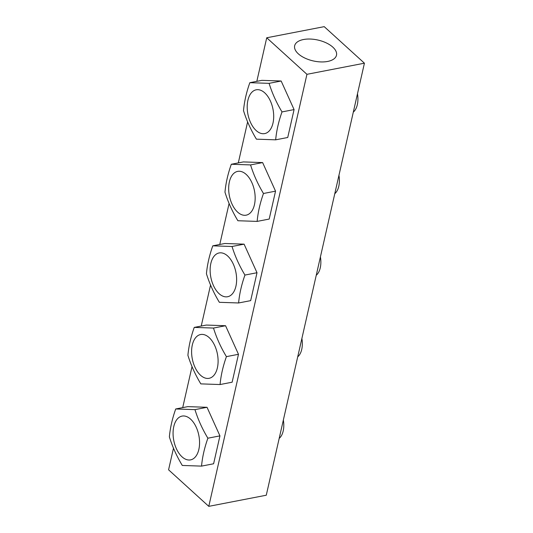 <?xml version="1.0" encoding="UTF-8"?>
<svg xmlns="http://www.w3.org/2000/svg" width="533" height="533" viewBox="0 0 533 533"><rect width="100%" height="100%" fill="white"/><g stroke="black" fill="none" stroke-linecap="round" stroke-linejoin="round"><path stroke-width="0.8" d="M332.825 47.144A21.447 10.693 -167.2 0 1 336.49 55.239A21.447 10.693 -167.2 0 1 320.759 61.921A21.447 10.693 -167.2 0 1 298.327 53.826A21.447 10.693 -167.2 0 1 294.662 45.731A21.447 10.693 -167.2 0 1 310.393 39.049A21.447 10.693 -167.2 0 1 332.825 47.144M256.833 81.329L266.727 37.776L306.935 74.32L208.783 506.35L168.575 469.806L173.491 448.16M182.706 407.618L192.027 366.591M201.234 326.049L210.555 285.022M219.769 244.474L229.09 203.446M238.298 162.905L247.625 121.877M208.783 506.35L266.273 495.224L364.425 63.194L324.217 26.65L266.727 37.776M364.425 63.194L306.935 74.32M182.033 456.834A22.293 12.785 -101 0 0 198.856 449.386A22.293 12.785 -101 0 0 190.601 419.145A22.293 12.785 -101 0 0 173.778 426.593A22.293 12.785 -101 0 0 182.033 456.834M201.541 466.115L182.286 465.449C176.696 456.175 172.392 446.654 169.374 436.88C170.2 427.826 172.319 418.525 175.717 408.971L194.965 409.637C197.99 419.404 202.293 428.932 207.883 438.206C204.485 447.76 202.367 457.061 201.541 466.115L213.6 463.777L219.942 435.874L207.883 438.206M219.942 435.874L207.031 407.299L187.776 406.639L175.717 408.971M207.031 407.299L194.965 409.637M279.179 438.399A18.921 10.853 -101 0 0 283.356 420.037M200.568 375.265A22.293 12.785 -101 0 0 217.391 367.817A22.293 12.785 -101 0 0 209.129 337.576A22.293 12.785 -101 0 0 192.306 345.024A22.293 12.785 -101 0 0 200.568 375.265M220.076 384.54L200.821 383.88C195.231 374.606 190.927 365.078 187.909 355.311C188.735 346.257 190.847 336.949 194.245 327.402L213.5 328.061C216.518 337.835 220.822 347.356 226.412 356.637C223.014 366.184 220.902 375.485 220.076 384.54L232.135 382.208L238.478 354.298L226.412 356.637M238.478 354.298L225.566 325.73L206.311 325.063L194.245 327.402M225.566 325.73L213.5 328.061M297.714 356.83A18.921 10.853 -101 0 0 301.885 338.462M219.103 293.69A22.293 12.785 -101 0 0 235.919 286.241A22.293 12.785 -101 0 0 227.664 256A22.293 12.785 -101 0 0 210.841 263.449A22.293 12.785 -101 0 0 219.103 293.69M238.604 302.971L219.349 302.304C213.766 293.03 209.462 283.509 206.438 273.735C207.27 264.681 209.382 255.38 212.78 245.826L232.035 246.493C235.053 256.26 239.357 265.787 244.947 275.061C241.549 284.615 239.437 293.916 238.604 302.971L250.67 300.639L257.006 272.729L244.947 275.061M257.006 272.729L244.094 244.154L224.839 243.494L212.78 245.826M244.094 244.154L232.035 246.493M316.249 275.255A18.921 10.853 -101 0 0 320.42 256.893M237.631 212.121A22.293 12.785 -101 0 0 254.454 204.672A22.293 12.785 -101 0 0 246.199 174.431A22.293 12.785 -101 0 0 229.377 181.88A22.293 12.785 -101 0 0 237.631 212.121M257.139 221.402L237.885 220.735C232.295 211.461 227.991 201.934 224.973 192.166C225.799 183.112 227.917 173.805 231.315 164.257L250.563 164.917C253.588 174.691 257.892 184.218 263.475 193.492C260.077 203.04 257.965 212.347 257.139 221.402L269.198 219.063L275.541 191.154L263.475 193.492M275.541 191.154L262.629 162.585L243.374 161.919L231.315 164.257M262.629 162.585L250.563 164.917M334.777 193.686A18.921 10.853 -101 0 0 338.948 175.324M256.166 130.545A22.293 12.785 -101 0 0 272.989 123.096A22.293 12.785 -101 0 0 264.728 92.855A22.293 12.785 -101 0 0 247.905 100.304A22.293 12.785 -101 0 0 256.166 130.545M275.668 139.826L256.42 139.166C250.83 129.885 246.526 120.365 243.508 110.591C244.334 101.537 246.446 92.236 249.844 82.682L269.098 83.348C272.116 93.122 276.42 102.642 282.01 111.917C278.612 121.471 276.5 130.772 275.668 139.826L287.733 137.494L294.076 109.585L282.01 111.917M294.076 109.585L281.158 81.009L261.91 80.35L249.844 82.682M281.158 81.009L269.098 83.348M353.312 112.11A18.921 10.853 -101 0 0 357.483 93.748"/></g></svg>
